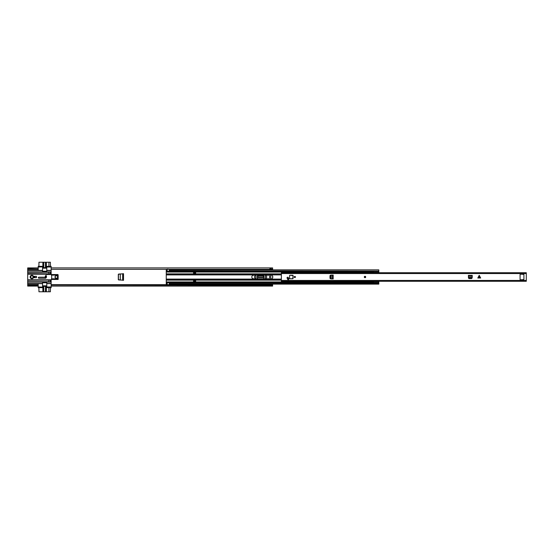 <?xml version="1.0" encoding="UTF-8"?>
<svg xmlns="http://www.w3.org/2000/svg" width="554" height="554" viewBox="0 0 554 554"><rect width="100%" height="100%" fill="white"/><g stroke="black" fill="none" stroke-linecap="round" stroke-linejoin="round"><path stroke-width="0.83" d="M119.075 280.068L118.424 279.375L118.424 274.625L119.075 273.932M118.972 273.932L118.3 274.632M118.3 279.368L118.972 280.068M255.304 276.072A0.803 0.803 0 0 1 256.114 276.875L256.114 277.125A0.803 0.803 0 0 1 255.304 277.928A0.803 0.803 0 0 1 254.501 277.125L254.501 276.875A0.803 0.803 0 0 1 255.304 276.072M265.941 276.072A0.803 0.803 0 0 1 266.751 276.875L266.751 277.125A0.803 0.803 0 0 1 265.941 277.928A0.803 0.803 0 0 1 265.137 277.125L265.137 276.875A0.803 0.803 0 0 1 265.941 276.072M270.179 276.211A0.789 0.789 0 0 0 269.389 277A0.789 0.789 0 0 0 270.179 277.789A0.789 0.789 0 0 0 270.961 277A0.789 0.789 0 0 0 270.179 276.211M263.808 277.499L263.759 276.633L262.928 275.878L258.351 275.878L257.492 276.633L257.444 277.499L263.808 277.499L263.87 278.766L263.78 277.055L257.465 277.055L257.381 278.766L257.354 276.529A0.859 0.859 0 0 1 258.212 275.67L263.032 275.67A0.859 0.859 0 0 1 263.898 276.529L263.898 278.766M27.7 269.009L38.198 269.009L27.7 268.711L27.7 271.924L51.141 271.924L51.141 274.479L45.892 274.479L45.892 274.064L51.141 274.064M51.141 279.978L27.7 279.805L51.141 279.805L51.141 282.076L27.7 282.076L27.7 284.991L38.198 284.991L38.198 286.079L27.7 286.079L27.7 285.289L38.198 285.289L38.198 287.671L42.049 287.671A0.526 0.526 0 0 0 42.568 287.145L38.198 286.972M271.225 269.009L272.623 269.009L272.623 269.888M272.623 276.231L272.623 277.769M272.623 284.112L272.623 285.289L51.141 284.991L269.826 284.991M118.3 279.722L123.521 280.303L123.521 273.697L118.3 274.278L118.3 279.722M272.623 269.009L269.826 269.009M271.225 269.618A0.388 0.388 0 0 1 271.19 269.618A0.388 0.388 0 0 0 271.225 269.618L271.225 268.981L269.826 268.981L269.826 269.618A0.388 0.388 0 0 0 269.86 269.618A0.388 0.388 0 0 1 269.826 269.618M272.623 268.711L272.623 267.921L51.141 267.921L51.141 268.711L51.141 267.028L46.771 267.028L46.771 271.225A0.353 0.353 0 0 1 46.418 271.578L42.921 271.578A0.353 0.353 0 0 1 42.568 271.225L42.568 270.352L27.7 270.352M271.225 268.198L269.826 268.198M27.7 268.711L27.7 267.921L38.198 267.921L38.198 268.711L38.198 267.028L42.568 266.855A0.526 0.526 0 0 0 42.049 266.329L38.198 266.329L38.198 267.028M271.225 284.991L272.623 284.991M269.826 284.382A0.388 0.388 0 0 1 269.86 284.382A0.388 0.388 0 0 0 269.826 284.382L269.826 285.019L271.225 285.019L271.225 284.382A0.388 0.388 0 0 0 271.19 284.382A0.388 0.388 0 0 1 271.225 284.382M42.568 286.972L42.568 282.775A0.353 0.353 0 0 1 42.921 282.422L46.418 282.422A0.353 0.353 0 0 1 46.771 282.775L46.771 287.145A0.526 0.526 0 0 0 47.291 287.671L51.141 287.671L51.141 285.289L51.141 286.079L272.623 286.079L272.623 285.289M269.826 285.802L271.225 285.802M257.375 278.766L257.444 277.409M269.86 285.019L269.86 284.382L271.19 284.382L271.19 285.019M269.826 285.816L271.225 285.816M271.19 268.981L271.19 269.618L269.86 269.618L269.86 268.981M271.225 268.184L269.826 268.184M33.295 277A1.399 1.399 0 0 0 31.897 275.601A1.399 1.399 0 0 0 30.498 277A1.399 1.399 0 0 0 31.897 278.399A1.399 1.399 0 0 0 33.295 277M31.897 278.752A1.752 1.752 0 0 0 33.649 277A1.752 1.752 0 0 0 31.897 275.248A1.752 1.752 0 0 0 30.151 277A1.752 1.752 0 0 0 31.897 278.752M38.358 277.734A0.54 0.54 0 0 0 38.898 278.274L45.158 278.274A1.274 1.274 0 0 0 46.439 277L46.439 276.127A0.54 0.54 0 0 0 45.892 275.58A0.54 0.54 0 0 0 45.352 276.127L45.158 277.194L38.898 277.194A0.54 0.54 0 0 0 38.358 277.734M56.39 275.601A1.399 1.399 0 0 1 57.789 277A1.399 1.399 0 0 1 56.39 278.399A1.399 1.399 0 0 1 54.991 277A1.399 1.399 0 0 1 56.39 275.601M51.508 275.172L57.969 275.026L51.474 275.026L51.335 274.549L57.969 274.549L58.142 275.172L57.969 274.549M51.557 278.828L58.142 278.828L58.142 275.172L57.969 278.974L51.522 278.974L51.397 279.451L58.142 279.451L58.142 278.828L57.969 279.451M51.141 280.179A8.268 8.268 0 0 0 51.162 274.064M51.093 280.587L50.933 281.197M51.141 284.991L51.141 282.076M34.964 277.699L34.964 276.301M38.198 269.009L38.198 270.352M42.568 270.352L42.568 267.028M27.7 283.648L38.198 283.648L38.198 284.991M38.198 283.648L42.568 283.648M48.87 280.262L48.87 281.882L50.442 281.882L50.442 280.102L27.7 280.262L27.7 281.723L48.87 281.723M36.446 276.301L34.175 276.301L34.175 277.699L36.446 277.699L36.446 276.301M48.87 272.277L27.7 272.277L27.7 273.586L50.442 273.835L50.442 272.118L48.87 272.118L48.87 273.586M27.7 279.978L51.141 280.089M27.7 279.805L27.7 274.022L51.141 274.022M51.141 273.932L27.7 274.022M27.7 273.932L27.7 273.586M27.7 272.277L27.7 271.924M27.7 282.076L27.7 281.723M51.141 267.028L51.141 266.329L47.291 266.329A0.526 0.526 0 0 0 46.771 266.855L46.771 267.028M50.442 266.329L50.393 262.236L48.918 262.236L48.918 266.329M43.593 267.658L43.593 262.236L38.946 262.236L38.898 266.329M38.898 287.671L38.946 291.764L43.593 291.764L43.593 286.342M48.918 287.671L48.918 291.764L50.393 291.764L50.442 287.671M51.141 286.972L46.771 286.972M46.771 283.648L51.141 283.648M27.7 281.896L51.141 281.896M50.933 272.803L51.141 273.226M51.141 272.104L27.7 272.104M51.141 271.924L51.141 270.352L46.771 270.352M51.141 270.352L51.141 269.009M45.643 286.342L45.643 291.764L43.593 291.764M43.78 286.342L43.78 291.764L43.773 286.342M46.771 282.762L42.568 282.762M48.918 291.764L46.37 291.764L46.37 286.169A0.353 0.353 0 0 0 46.017 285.816L43.219 285.816A0.353 0.353 0 0 0 42.866 286.169L42.866 291.764M45.643 291.764L46.37 291.764M45.463 291.764L45.463 286.342L45.456 291.764M50.393 281.882L50.393 280.102M48.918 280.102L48.918 281.882M45.816 291.764L45.816 286.342L43.42 286.342L43.42 291.764M43.593 262.236L45.643 262.236L45.643 267.658M45.456 267.658L45.456 262.236L45.463 267.658M42.568 271.238L46.771 271.238M48.918 272.118L48.918 273.835M50.393 273.835L50.393 272.118M43.773 262.236L43.773 267.658L43.78 262.236M42.866 262.236L42.866 267.831A0.353 0.353 0 0 0 43.219 268.184L46.017 268.184A0.353 0.353 0 0 0 46.37 267.831L46.37 262.236L45.643 262.236M46.37 262.236L48.918 262.236M45.816 262.236L45.816 267.658L43.42 267.658L43.42 262.236M46.314 277.554A1.489 1.489 0 0 1 44.86 277.194M46.384 276.321A0.526 0.526 0 0 1 45.698 276.612A0.526 0.526 0 0 1 45.407 275.934A0.526 0.526 0 0 1 46.086 275.636A0.526 0.526 0 0 1 46.384 276.321A0.526 0.526 0 0 0 46.086 275.636A0.526 0.526 0 0 0 45.407 275.934M56.39 278.226A1.226 1.226 0 0 1 55.165 277A1.226 1.226 0 0 1 56.39 275.774A1.226 1.226 0 0 1 57.616 277A1.226 1.226 0 0 1 56.39 278.226M31.897 278.226A1.226 1.226 0 0 1 30.671 277A1.226 1.226 0 0 1 31.897 275.774A1.226 1.226 0 0 1 33.122 277A1.226 1.226 0 0 1 31.897 278.226M330.191 278.413L330.648 278.863L329.983 278.33L329.983 275.67L330.648 275.137L330.184 275.663L330.191 278.413M333.169 278.925L333.183 275.075L333.183 278.925L331.119 278.891L331.119 275.13L330.426 275.663L330.433 278.413L330.98 278.877M333.169 275.075L330.89 275.137M479.459 275.546L479.459 278.018L480.692 278.018L479.238 275.331L477.783 278.018L479.016 278.018L479.016 275.546M288.163 277.457A0.644 0.644 0 0 0 287.027 277.873A0.644 0.644 0 0 0 287.18 278.295A1.676 1.676 0 0 1 287.554 279.091A0.644 0.644 0 0 0 288.302 279.611A0.644 0.644 0 0 0 288.828 278.863A2.971 2.971 0 0 0 288.163 277.457M289.597 278.399L289.943 278.752A0.353 0.353 0 0 1 289.597 278.447A0.353 0.353 0 0 0 289.943 278.752L292.747 278.752A0.353 0.353 0 0 0 293.094 278.399L293.094 275.601A0.353 0.353 0 0 0 292.747 275.248L289.943 275.248A0.353 0.353 0 0 0 289.597 275.601L289.597 278.399A0.353 0.353 0 0 0 289.943 278.752L292.747 278.752A0.353 0.353 0 0 0 293.094 278.399L293.094 275.601L289.943 275.248M294.264 277A0.575 0.575 0 0 0 294.846 277.575A0.575 0.575 0 0 0 295.421 277A0.575 0.575 0 0 0 294.846 276.425A0.575 0.575 0 0 0 294.264 277M364.297 277A0.699 0.699 0 0 0 364.996 277.699A0.699 0.699 0 0 0 365.695 277A0.699 0.699 0 0 0 364.996 276.301A0.699 0.699 0 0 0 364.297 277M520.074 274.549L520.074 279.451A0.353 0.353 0 0 0 520.421 279.798L523.918 279.625L523.918 274.375L520.421 274.202A0.353 0.353 0 0 0 520.074 274.549M526.3 272.838L526.3 281.28L281.377 281.28L281.377 280.442L526.3 280.442M281.377 272.838L281.377 280.442M472.202 277.429L472.243 275.38L468.393 275.366L468.455 277.658L468.982 278.122L468.462 278.046L468.989 278.565L471.641 278.565L472.174 277.9L471.731 278.357L468.982 278.364M479.459 278.018L479.016 278.018M468.393 275.366L472.243 275.38M468.442 277.429L472.188 277.429L471.731 278.115L468.982 278.122M364.608 277A0.395 0.395 0 0 0 364.996 277.395A0.395 0.395 0 0 0 365.391 277A0.395 0.395 0 0 0 364.996 276.605A0.395 0.395 0 0 0 364.608 277A0.395 0.395 0 0 1 364.996 276.605A0.395 0.395 0 0 1 365.391 277A0.395 0.395 0 0 0 364.996 276.605A0.395 0.395 0 0 0 364.608 277M288.281 277.852A0.609 0.609 0 0 0 287.671 277.242A0.609 0.609 0 0 0 287.062 277.852A0.609 0.609 0 0 0 287.671 278.461A0.609 0.609 0 0 0 288.281 277.852M288.696 279.382L287.685 279.382M288.122 278.267A1.752 1.752 0 0 1 288.309 278.26L288.655 278.26M289.631 278.399L289.597 277.637M289.943 278.717L292.747 278.717L293.059 275.601M294.451 277A0.395 0.395 0 0 0 294.846 277.395A0.395 0.395 0 0 0 295.24 277A0.395 0.395 0 0 0 294.846 276.605A0.395 0.395 0 0 0 294.451 277A0.395 0.395 0 0 1 294.846 276.605A0.395 0.395 0 0 1 295.24 277M251.807 277A1.766 1.766 0 0 0 253.573 278.766L271.038 278.766A1.766 1.766 0 0 0 272.803 277A1.766 1.766 0 0 0 271.038 275.234L253.573 275.234A1.766 1.766 0 0 0 251.807 277M373.451 272.72A0.893 0.893 0 0 1 373.5 272.492L373.5 272.333M166.255 282.505L167.169 282.505L166.255 282.505L167.169 282.505L167.169 284.077L166.255 284.112L166.255 269.888L167.169 269.923L167.169 269.14L169.268 269.313L167.169 269.313M195.652 273.24L195.652 272.104L193.547 272.104L193.547 273.24L195.652 273.24M373.451 281.28A0.893 0.893 0 0 0 373.5 281.508L378.749 281.28M193.547 280.76L193.547 281.896L195.652 281.896L195.652 280.76L193.547 280.76M378.818 269.923L169.268 270.269L378.818 269.923M169.268 270.269L169.268 271.495L378.818 271.495L378.818 270.269M166.255 271.495L378.818 271.495L378.818 272.72M378.818 281.28L378.818 284.112L169.268 284.077L169.268 282.505L378.818 282.505M166.255 270.269L167.169 269.923M167.169 271.495L167.169 270.269M167.169 284.687L169.268 284.687L167.169 284.86L167.169 284.077M169.268 284.687L169.268 284.077M169.268 269.923L169.268 269.313M167.169 284.86L169.268 284.86M193.547 281.287L195.652 281.287M193.547 281.813L195.652 281.813M195.652 272.713L193.547 272.713M195.652 272.187L193.547 272.187M372.62 271.231L373.5 272.374L378.749 272.374L373.5 272.374M378.749 272.72L373.5 272.72M373.5 281.28L373.5 281.654M378.749 282.762L378.749 281.612L373.5 281.612L372.62 282.762M378.749 271.231L378.749 272.374M51.141 269.348L167.169 269.348M169.268 269.348L269.826 269.348M271.225 269.348L272.623 269.348M27.7 269.348L38.198 269.348M27.7 284.652L38.198 284.652M51.141 284.652L167.169 284.652M169.268 284.652L269.826 284.652M271.225 284.652L272.623 284.652M122.856 273.731L122.856 280.269M122.87 273.731L122.87 280.269M122.663 273.738L122.663 280.262M120.246 273.87L120.246 280.13M120.308 273.863L120.308 280.137M27.7 283.475L42.568 283.475M50.241 274.479L50.241 274.064M51.044 274.064L51.044 274.479M49.929 274.064L49.929 274.479M46.072 274.479L46.072 274.064M42.568 270.525L27.7 270.525M46.771 283.475L51.141 283.475M50.442 281.723L51.141 281.723M51.141 280.262L50.442 280.262M45.892 274.195L27.7 274.195M50.442 273.586L51.141 273.586M51.141 272.277L50.442 272.277M51.141 270.525L46.771 270.525M46.349 277.471L44.964 277.194M46.314 276.294L45.47 275.954L46.314 276.294M281.377 273.558L526.3 273.558M472.243 276.252L468.393 276.252M332.296 278.925L332.296 275.075M364.387 277A0.609 0.609 0 0 0 364.996 277.609A0.609 0.609 0 0 0 365.612 277A0.609 0.609 0 0 0 364.996 276.391A0.609 0.609 0 0 0 364.387 277M365.481 277A0.478 0.478 0 0 1 364.996 277.478A0.478 0.478 0 0 1 364.518 277A0.478 0.478 0 0 1 364.996 276.522A0.478 0.478 0 0 1 365.481 277M293.059 278.399L293.094 278.399A0.353 0.353 0 0 1 292.747 278.752L292.747 278.717M295.324 277A0.478 0.478 0 0 1 294.846 277.478A0.478 0.478 0 0 1 294.361 277A0.478 0.478 0 0 1 294.846 276.522A0.478 0.478 0 0 1 295.324 277M166.255 272.056L373.5 272.056M166.255 273.87L281.377 273.87M166.255 280.13L281.377 280.13M166.255 281.944L373.5 281.944M169.268 271.141L378.818 271.141M166.255 283.731L167.169 283.731M166.255 282.859L167.169 282.859M169.268 283.731L378.818 283.731M169.268 282.859L378.818 282.859M167.169 282.519L169.268 282.519M167.169 282.616L169.268 282.616M166.255 282.395L372.62 282.395M166.255 282.277L372.62 282.277M166.255 279.978L281.377 279.978M166.255 279.098L281.377 279.098M287.554 279.098L288.828 279.098M166.255 279.708L281.377 279.708M166.255 271.141L167.169 271.141M169.268 271.384L167.169 271.384M166.255 271.605L372.62 271.605M166.255 271.723L372.62 271.723M166.255 274.022L281.377 274.022M166.255 274.902L281.377 274.902M166.255 274.292L281.377 274.292M169.268 282.769L167.169 282.769M167.169 271.231L169.268 271.231M281.377 272.72L526.3 272.72M166.255 269.888L167.169 269.888M169.268 269.888L378.818 269.888M169.268 271.495L378.818 271.495M166.255 284.112L167.169 284.112M169.268 284.112L378.818 284.112"/></g></svg>
